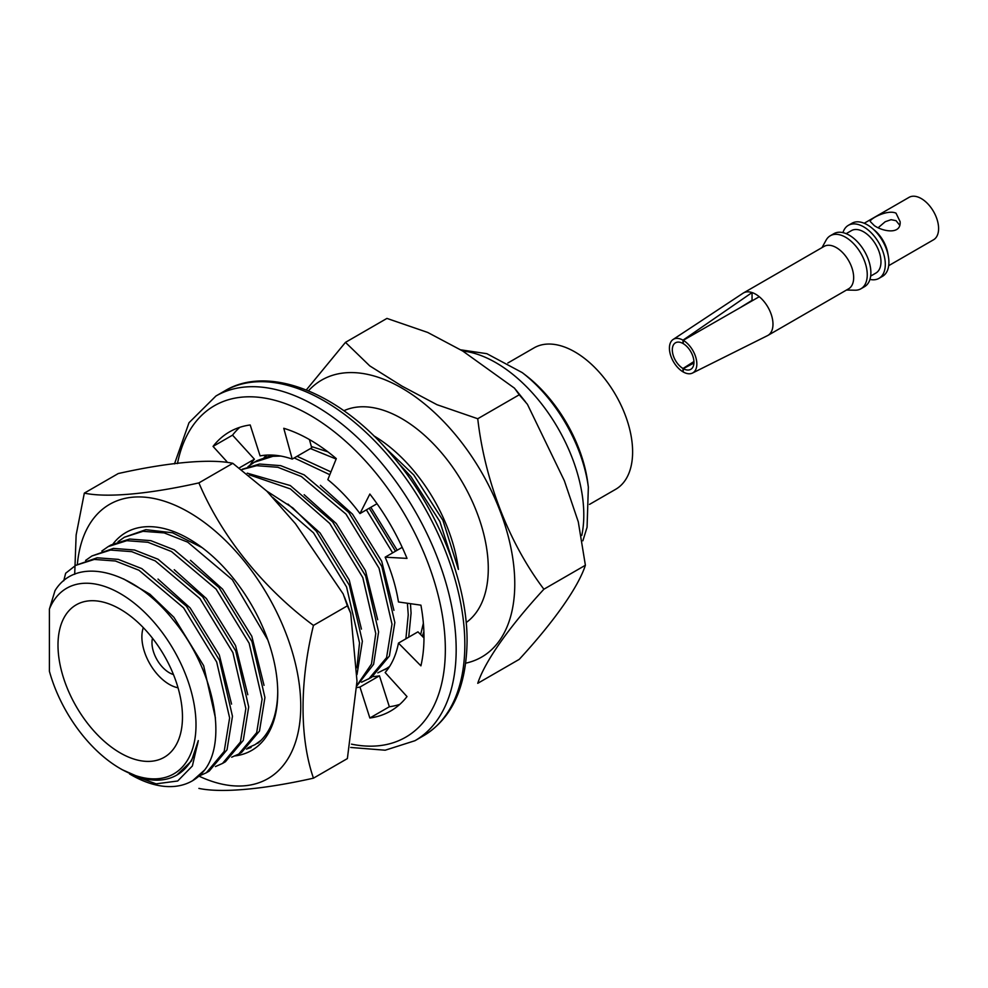 <?xml version="1.0" encoding="UTF-8"?>
<svg xmlns="http://www.w3.org/2000/svg" width="988" height="988" viewBox="0 0 988 988"><rect width="100%" height="100%" fill="white"/><g stroke="black" fill="none" stroke-linecap="round" stroke-linejoin="round"><path stroke-width="1.48" d="M683.251 340.317A19.39 11.201 60 0 1 695.91 357.718A19.39 11.201 60 0 1 692.477 373.056A19.39 11.201 60 0 1 683.251 371.982L683.251 368.648A15.314 8.843 -120 0 0 690.785 369.327A15.314 8.843 -120 0 0 693.156 357.15A15.314 8.843 -120 0 0 683.251 343.651L683.251 340.317L759.266 296.721A24.49 14.141 60 0 1 772.27 318.111A24.49 14.141 60 0 1 767.911 335.414A24.49 14.141 60 0 1 767.466 335.648L692.477 373.056M846.16 233.662L851.409 230.636A24.49 14.141 60 0 1 863.66 231.847A24.49 14.141 60 0 1 879.653 253.434A24.49 14.141 60 0 1 875.899 273.059L870.65 276.097M842.937 232.637A30.616 17.673 60 0 1 848.346 225.338L851.952 223.251A30.616 17.673 60 0 1 867.266 224.77A30.616 17.673 60 0 1 872.157 228.24A30.616 17.673 60 0 1 888.348 256.3A30.616 17.673 60 0 1 882.568 276.282L878.962 278.369A30.616 17.673 60 0 1 869.934 279.406M848.346 225.338A30.616 17.673 60 0 1 863.66 226.845A30.616 17.673 60 0 1 885.31 264.352A30.616 17.673 60 0 1 878.962 278.369M864.204 223.251L909.034 197.365A24.49 14.141 60 0 1 921.285 198.576A24.49 14.141 60 0 1 938.6 228.586A24.49 14.141 60 0 1 933.524 239.788L888.694 265.673M896.017 213.161C887.286 209.147 868.983 219.237 870.329 221.596L874.368 225.659C883.087 231.698 901.402 234.872 900.093 221.596L896.017 213.161M872.157 228.24L874.788 230.463A24.49 14.141 60 0 1 887.743 252.903L888.348 256.3M822.016 247.605L826.104 240.158A30.616 17.673 60 0 1 830.303 235.749A30.616 17.673 60 0 1 845.617 237.268A30.616 17.673 60 0 1 865.612 264.253A30.616 17.673 60 0 1 860.919 288.78A30.616 17.673 60 0 1 855.015 290.213L846.506 290.04M830.303 235.749L833.909 233.662A30.616 17.673 60 0 1 849.223 235.181A30.616 17.673 60 0 1 870.873 272.688A30.616 17.673 60 0 1 864.525 286.693L860.919 288.78M683.004 371.834A19.39 11.201 60 0 1 670.531 355.05A19.39 11.201 60 0 1 673.1 339.489A19.39 11.201 60 0 1 683.004 340.168L683.004 343.503A15.314 8.843 -120 0 0 675.471 342.811A15.314 8.843 -120 0 0 673.112 355.001A15.314 8.843 -120 0 0 683.004 368.499L683.004 371.834M673.1 339.489L742.988 293.251A24.49 14.141 60 0 1 743.408 292.991A24.49 14.141 60 0 1 752.053 292.559A24.49 14.141 60 0 1 755.659 294.202A24.49 14.141 60 0 1 759.266 296.721M743.408 292.991L824.091 246.407A24.49 14.141 60 0 1 836.342 247.618A24.49 14.141 60 0 1 852.348 269.205A24.49 14.141 60 0 1 848.581 288.829L767.911 335.414M741.284 306.972L752.053 300.34L752.053 292.559L683.004 340.168M683.251 368.648L693.934 363.016M693.934 361.534L683.004 368.499M752.053 300.34A15.314 8.843 60 0 1 752.695 300.463M878.258 227.66L885.199 221.732L891.053 219.694L896.017 220.657L899.599 225.091M239.788 427.322A161.155 93.045 -120 0 0 232.538 435.152L213.05 446.403A161.155 93.045 -120 0 1 229.451 431.917A161.155 93.045 -120 0 1 250.199 424.964L260.091 455.9A127.576 73.655 60 0 1 292.226 459.087L283.766 428.286A161.155 93.045 -120 0 1 336.303 458.617L327.831 479.649A127.576 73.655 60 0 1 359.965 513.575L377.021 503.719M309.429 439.561L311.714 447.836L292.226 459.087M250.075 465.015A127.576 73.655 60 0 1 254.398 459.198L239.726 467.657M372.822 676.607A127.576 73.655 60 0 0 379.454 675.817L359.965 687.055A127.576 73.655 60 0 1 356.927 687.537M423.976 637.952L417.949 631.851L398.46 643.102A127.576 73.655 60 0 1 385.147 672.519L407.007 696.565A161.155 93.045 -120 0 1 390.606 711.039A161.155 93.045 -120 0 1 369.858 718.004L359.965 687.055M402.202 547.34L385.147 557.183A127.576 73.655 60 0 1 398.46 601.976L420.913 605.162A161.155 93.045 -120 0 1 420.913 665.838L398.46 643.102M385.147 557.183L407.007 558.393A161.155 93.045 -120 0 0 369.858 494.037L359.965 513.575M213.05 446.403L226.845 461.581M232.538 435.152L254.398 459.198M379.454 675.817L389.346 706.753A161.155 93.045 -120 0 0 399.757 704.395M389.346 706.753L369.858 718.004M588.354 487.158A113.546 65.554 60 0 0 522.22 372.6L525.789 375.354A106.395 61.429 60 0 1 587.774 482.7L588.354 487.158L587.07 527.259L582.871 540.794M519.243 394.78L514.501 388.185L462.73 351.036L427.693 332.437L386.95 318.408L345.467 342.367L369.747 365.881L401.968 386.11L437.005 404.709L477.747 418.739C484.849 480.847 509.018 543.116 543.894 589.219C509.018 627.096 484.861 661.466 477.747 683.313L519.243 659.354C554.12 621.477 578.276 587.107 585.39 565.26L578.289 521.849L564.358 480.736L527.419 404.302L519.243 394.78L477.747 418.739M306.329 389.927L345.467 342.367M585.39 565.26L543.894 589.219M182.471 716.992A88.031 50.82 60 0 1 164.243 757.29A88.031 50.82 60 0 1 76.224 706.469A88.031 50.82 60 0 1 76.224 604.829A88.031 50.82 60 0 1 144.05 628.417A88.031 50.82 60 0 1 182.471 716.992M308.478 390.803A159.933 92.329 60 0 1 401.684 387.988A159.933 92.329 60 0 1 509.685 542.202A159.933 92.329 60 0 1 465.731 663.17M129.502 773.9A122.475 70.704 60 0 0 131.058 774.814A122.475 70.704 60 0 0 192.29 780.878A122.475 70.704 60 0 0 204.775 769.85C228.055 739.444 213.371 668.061 172.986 619.686C133.627 569.94 76.607 555.207 55.019 590.639L49.4 609.077L49.4 671.247A107.161 61.874 60 0 0 120.227 768.553L122.413 769.825M49.4 609.077A107.161 61.874 60 0 1 138.406 606.607A107.161 61.874 60 0 1 195.451 735.06A107.161 61.874 60 0 1 120.227 768.553M122.426 769.8L139.79 777.47A109.717 63.343 60 0 0 176.889 775.037L191.462 760.945L198.279 740.617A109.717 63.343 60 0 1 176.889 775.037M198.279 740.617L192.388 765.972L177.692 781.002L156.104 783.842L130.564 774.518M204.775 769.85L192.611 780.693M123.488 578.882L149.941 594.233L173.9 617.29L203.652 665.69L215.433 717.992M63.726 580.833L65.665 573.238L75.681 565.371L94.317 559.43L115.46 561.023L138.962 570.249L183.62 607.867L216.668 661.985L229.624 717.905L224.19 751.411L206.319 772.777L199.206 775.951M75.73 565.334L97.145 557.788L118.301 559.381L141.803 568.606L186.46 606.224L219.509 660.342L232.464 716.263L227.03 749.769L209.16 771.134L206.319 772.777M158.018 579.067L190.141 607.916L219.324 654.995L231.55 704.098M85.598 560.418L91.921 555.985L110.545 550.057L131.7 551.65L155.202 560.875L199.86 598.493L232.909 652.611L245.864 708.532L240.43 742.037L222.559 763.403L215.446 766.577M91.97 555.96L113.385 548.414L134.529 550.007L158.043 559.233L202.688 596.851L235.749 650.969L248.704 706.889L243.27 740.395L225.4 761.76L222.559 763.403M174.258 569.693L206.369 598.543L235.564 645.621L247.79 694.725M101.838 551.045L108.161 546.611L126.785 540.683L147.928 542.276L171.443 551.502L216.088 589.12L249.149 643.237L262.104 699.146L256.67 732.664L238.8 754.029L231.686 757.203M111.002 544.981L129.626 539.04L150.769 540.634L174.283 549.859L218.928 587.477L251.977 641.595L264.932 697.516L259.498 731.021L241.628 752.387L238.8 754.029M190.486 560.32L222.609 589.169L251.792 636.247L264.018 685.339M118.066 541.671L124.389 537.237L143.025 531.309L164.169 532.903L187.683 542.128L232.328 579.734L267.797 639.94M261.005 740.37L255.028 744.656L247.914 747.83M124.439 537.213L145.866 529.667L172.579 532.791L202.071 547.599M260.462 740.914L255.163 744.582M343.873 410.736A122.475 70.704 60 0 1 462.915 483.218A122.475 70.704 60 0 1 466.163 622.551M385.295 447.786L413.787 474.981L442.896 520.281L458.407 569.421A122.475 70.704 -120 0 0 373.649 435.72M398.226 462.94L410.946 476.624L439.845 521.479L455.443 570.224M311.331 446.49L327.893 451.849M423.877 631.715L422.296 636.247M264.204 457.296L267.081 455.085M310.454 448.564L336.13 459.037M423.358 623.243L420.653 634.58M370.833 507.301L397.213 550.23M257.139 460.606L272.589 455.098M297.055 456.295L330.955 471.906M369.24 508.227L395.496 551.218M410.465 603.68L411.07 613.14L408.723 637.174M389.173 667.172L377.824 672.84M247.976 466.682L254.299 462.248L272.923 456.308L280.74 456.048M294.214 457.938L329.819 474.709M366.4 509.857L392.656 552.86M407.402 603.248L408.242 614.783L405.883 638.816M389.63 666.443L384.925 669.654M320.396 485.318L352.506 514.168L381.701 561.246L393.928 610.349M242.085 469.312L259.523 464.039L280.666 465.644L304.181 474.87L348.826 512.476L381.887 566.606L394.842 622.514L389.408 656.02L371.537 677.398L361.583 682.214M242.295 469.461L256.682 465.681L277.838 467.275L301.34 476.5L345.998 514.118L379.046 568.236L392.001 624.157L386.567 657.662L368.697 679.028M304.156 494.692L336.278 523.541L365.461 570.619L377.688 619.723M247.21 473.153L290.324 485.565L332.598 521.849L365.646 575.979L378.602 631.888L373.6 664.344L356.952 685.746M249.322 474.845L290.361 488.899L329.757 523.492L362.806 577.61L375.761 633.53L371.476 664.047L356.964 685.351M287.916 504.065L320.038 532.915L349.221 579.993L361.447 629.097M266.797 491.11L292.88 507.943L316.358 531.223L349.406 585.353L362.361 641.261L357.014 674.569M272.898 497.544L313.517 532.865L346.566 586.983L359.521 642.904L356.964 667.74M198.897 482.897C221.361 536.138 263.216 588.193 313.455 625.416L347.381 605.829L343.219 593.986L295.523 523.813L266.859 491.16L232.81 463.31C210.345 458.543 168.491 462.285 118.251 473.548L84.326 493.123C106.79 497.903 148.645 494.161 198.897 482.897L232.81 463.31M313.455 625.416C299.463 682.473 299.697 738.407 313.455 778.174L347.381 758.586L357.001 681.201L350.715 613.252L347.381 605.829M74.693 574.312L76.138 535.027L84.326 493.123M313.455 778.174C263.216 789.437 221.374 793.166 198.897 788.399M199.008 776.136A158.352 91.427 -120 0 0 300.71 702.48A158.352 91.427 -120 0 0 192.759 514.563A158.352 91.427 -120 0 0 77.36 564.395M235.082 755.906A125.785 72.618 -120 0 0 277.739 692.835A125.785 72.618 -120 0 0 188.794 538.781A125.785 72.618 -120 0 0 113.101 543.832M257.745 743.334A123.241 71.148 -120 0 0 277.727 691.785M251.1 747.459L246.457 749.077M173.468 674.545A24.49 14.141 60 0 1 169.306 672.729A24.49 14.141 60 0 1 152.485 638.223M178.038 687.784A38.779 22.391 60 0 1 149.917 663.924A38.779 22.391 60 0 1 143.309 627.639M589.515 504.399L615.709 489.282A81.646 47.14 -120 0 0 628.22 423.852A81.646 47.14 -120 0 0 574.88 351.913A81.646 47.14 -120 0 0 534.063 347.862L507.869 362.991M464.829 644.608A199.02 114.904 60 0 1 423.605 735.714C451.849 718.647 466.336 687.228 467.065 641.484C467.608 582.105 436.869 506.622 390.631 453.801C337.303 390.828 266.945 364.905 224.597 391.001A199.02 114.904 60 0 1 377.959 444.328A199.02 114.904 60 0 1 464.829 644.608M174.493 463.878L189.004 422.728L215.94 396.003A199.02 114.904 60 0 1 369.29 449.318A199.02 114.904 60 0 1 456.172 649.61A199.02 114.904 60 0 1 414.948 740.716L423.605 735.714M177.47 463.582A191.363 110.483 60 0 1 323.681 423.914A191.363 110.483 60 0 1 445.341 649.61A191.363 110.483 60 0 1 351.493 744.149M462.693 351.012A124.365 71.803 60 0 1 552.477 419.196A124.365 71.803 60 0 1 581.771 535.471M215.94 396.003L224.597 391.001M414.948 740.716L385.197 750.213L350.691 747.459M522.22 372.6L486.849 353.679L460.618 349.814M515.748 389.692L525.505 401.832M192.29 780.878L192.919 780.52M108.198 546.586L111.039 544.956M254.336 462.223L257.176 460.581M344.417 596.925L350.184 611.807"/></g></svg>

